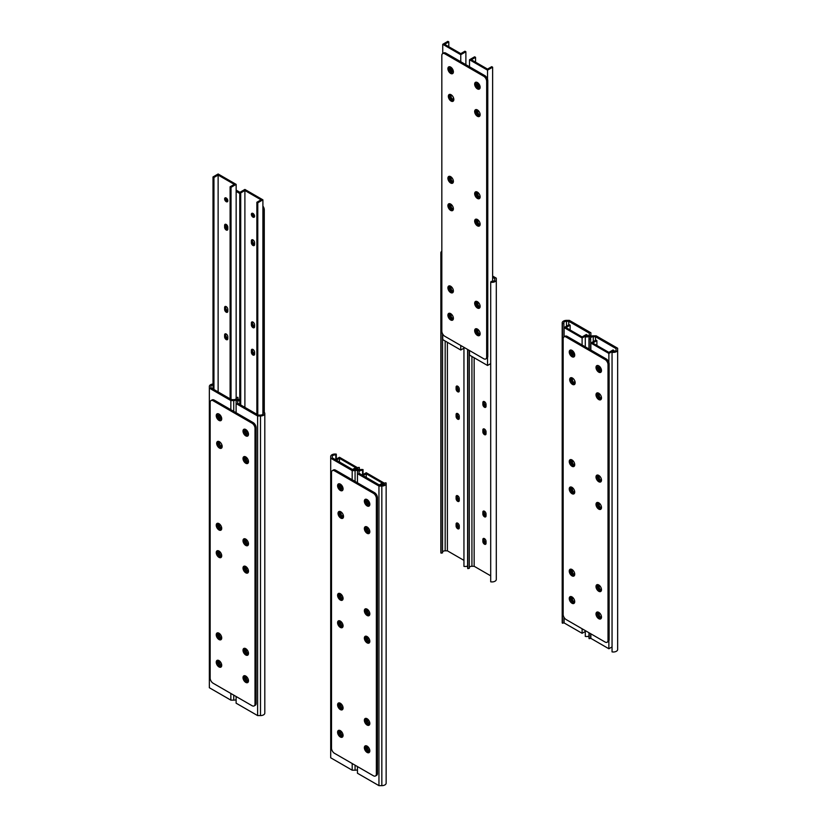 <?xml version="1.0" encoding="UTF-8"?>
<svg xmlns="http://www.w3.org/2000/svg" width="827" height="827" viewBox="0 0 827 827"><rect width="100%" height="100%" fill="white"/><g stroke="black" fill="none" stroke-linecap="round" stroke-linejoin="round"><path stroke-width="1.24" d="M562.391 323.615A4.311 2.491 180 0 1 562.195 322.871A4.311 2.491 180 0 1 566.505 320.38L569.389 320.38L590.891 332.785L590.891 334.449A4.311 2.491 180 0 1 585.289 336.827L585.764 335.969A2.739 1.582 0 0 0 589.32 334.449L589.32 333.167L568.738 321.289L566.505 321.289A2.739 1.582 0 0 0 563.766 322.871A2.739 1.582 0 0 0 563.89 323.336L562.391 323.615L562.391 623.207L563.89 622.938L563.89 617.076M562.195 322.871L562.195 622.462A4.311 2.491 0 0 0 562.391 623.207M590.891 336.238L590.891 334.449M588.958 636.128A4.311 2.491 0 0 1 585.289 636.428L585.289 630.608M585.289 346.844L585.289 336.827M589.32 334.449L589.32 333.167M568.738 324.908L568.738 321.289M563.89 336.951L563.89 323.336M574.693 573.721L574.693 573.897A2.254 1.303 60 0 1 574.227 574.93A2.254 1.303 60 0 1 572.491 574.331A2.254 1.303 60 0 1 571.509 572.057L571.509 570.175A2.254 1.303 60 0 1 571.726 569.379M572.429 569.813L572.429 571.529A2.254 1.303 -120 0 0 574.589 574.496M572.429 597.208L572.429 598.913A2.254 1.303 -120 0 0 574.589 601.88M574.693 601.115L574.693 601.291A2.254 1.303 60 0 1 574.227 602.325A2.254 1.303 60 0 1 572.491 601.725A2.254 1.303 60 0 1 571.509 599.451L571.509 597.57A2.254 1.303 60 0 1 571.726 596.763M572.532 350.855A2.254 1.303 -120 0 0 572.429 351.454A2.254 1.303 -120 0 0 574.589 354.421M574.641 354.266A2.254 1.303 60 0 1 574.227 354.855A2.254 1.303 60 0 1 572.491 354.256A2.254 1.303 60 0 1 571.509 351.982A2.254 1.303 60 0 1 571.974 350.958A2.254 1.303 60 0 1 572.687 350.886M574.693 491.548L574.693 491.724A2.254 1.303 60 0 1 574.227 492.758A2.254 1.303 60 0 1 572.491 492.158A2.254 1.303 60 0 1 571.509 489.884L571.509 488.002A2.254 1.303 60 0 1 571.726 487.196M572.429 487.641L572.429 489.346A2.254 1.303 -120 0 0 574.589 492.313M574.693 380.709L574.693 382.157A2.254 1.303 60 0 1 574.227 383.19A2.254 1.303 60 0 1 572.491 382.591A2.254 1.303 60 0 1 571.509 380.317L571.509 378.435A2.254 1.303 60 0 1 571.674 377.712M572.429 378.032L572.429 379.779A2.254 1.303 -120 0 0 574.589 382.746M574.693 464.154L574.693 464.329A2.254 1.303 60 0 1 574.227 465.363A2.254 1.303 60 0 1 572.491 464.764A2.254 1.303 60 0 1 571.509 462.489L571.509 460.608A2.254 1.303 60 0 1 571.726 459.812M572.429 460.246L572.429 461.962A2.254 1.303 -120 0 0 574.589 464.929M569.214 324.639L570.134 325.176L565.947 327.585L582.105 336.92L586.291 334.501L587.222 335.038L582.105 337.985L564.097 327.585L569.214 324.639M570.134 330.004L570.134 325.176M587.222 335.989L587.222 335.038M564.097 617.428L564.097 622.907L582.105 633.306L582.105 628.768M582.105 345.004L582.105 337.985M582.105 633.306L585.289 631.466M564.097 336.827L564.097 327.585M617.655 349.904L617.655 649.505A4.311 2.491 180 0 1 612.052 651.883L612.052 352.281A4.311 2.491 0 0 0 617.655 349.904L617.655 348.239L596.153 335.824L593.269 335.824A4.311 2.491 0 0 0 588.958 338.315A4.311 2.491 0 0 0 589.155 339.06L590.654 338.791A2.739 1.582 180 0 1 590.53 338.315A2.739 1.582 180 0 1 593.269 336.734L595.502 336.734L616.084 348.612L616.084 349.904L616.084 348.612M590.654 633.709L590.654 638.382L589.155 638.661A4.311 2.491 180 0 1 588.958 637.917L588.958 632.727M589.155 638.661L589.155 632.841M589.155 349.077L589.155 339.06M590.654 349.945L590.654 338.791M595.502 340.352L595.502 336.734M616.084 349.904A2.739 1.582 180 0 1 612.528 351.413L612.052 352.281M598.49 584.823A2.254 1.303 -120 0 0 598.272 585.63L598.272 587.511A2.254 1.303 -120 0 0 599.255 589.775A2.254 1.303 -120 0 0 600.991 590.385A2.254 1.303 -120 0 0 601.456 589.351L601.456 589.175M601.353 589.94A2.254 1.303 60 0 1 599.193 586.974L599.193 585.268M598.49 612.218A2.254 1.303 -120 0 0 598.272 613.024L598.272 614.906A2.254 1.303 -120 0 0 599.255 617.169A2.254 1.303 -120 0 0 600.991 617.779A2.254 1.303 -120 0 0 601.456 616.746L601.456 616.57M601.353 617.335A2.254 1.303 60 0 1 599.193 614.368L599.193 612.652M601.353 369.865A2.254 1.303 60 0 1 599.658 368.47A2.254 1.303 60 0 1 599.296 366.309M599.451 366.34A2.254 1.303 -120 0 0 598.738 366.402A2.254 1.303 -120 0 0 598.738 369.007A2.254 1.303 -120 0 0 600.991 370.31A2.254 1.303 -120 0 0 601.405 369.721M598.49 502.651A2.254 1.303 -120 0 0 598.272 503.457L598.272 505.338A2.254 1.303 -120 0 0 599.255 507.602A2.254 1.303 -120 0 0 600.991 508.212A2.254 1.303 -120 0 0 601.456 507.178L601.456 507.003M601.353 507.768A2.254 1.303 60 0 1 599.193 504.801L599.193 503.085M598.49 393.083A2.254 1.303 -120 0 0 598.272 393.89L598.272 395.771A2.254 1.303 -120 0 0 599.255 398.035A2.254 1.303 -120 0 0 600.991 398.645A2.254 1.303 -120 0 0 601.456 397.611L601.456 397.436M601.353 398.2A2.254 1.303 60 0 1 599.193 395.234L599.193 393.518M598.49 475.256A2.254 1.303 -120 0 0 598.272 476.063L598.272 477.944A2.254 1.303 -120 0 0 599.255 480.208A2.254 1.303 -120 0 0 600.991 480.818A2.254 1.303 -120 0 0 601.456 479.784L601.456 479.608M601.353 480.373A2.254 1.303 60 0 1 599.193 477.406L599.193 475.701M613.985 350.483L613.055 349.955L608.868 352.374L592.711 343.04L596.898 340.621L595.967 340.083L590.85 343.04L608.868 353.439L613.985 350.483L613.985 351.444M596.898 345.459L596.898 340.621M612.052 646.921L608.868 648.761L590.85 638.361L590.85 633.823M590.85 350.059L590.85 343.04M608.868 648.761L608.868 640.915M608.868 362.484L608.868 353.439M570.682 569.141A3.877 2.243 -120 0 0 573.101 575.21A3.877 2.243 -120 0 0 574.403 575.582M571.984 575.85A3.877 2.243 60 0 1 569.452 572.429A3.877 2.243 60 0 1 570.051 569.317A3.877 2.243 60 0 1 573.928 571.56A3.877 2.243 60 0 1 573.928 576.037A3.877 2.243 60 0 1 571.984 575.85M570.682 596.536A3.877 2.243 -120 0 0 573.101 602.594A3.877 2.243 -120 0 0 574.403 602.966M571.984 603.245A3.877 2.243 60 0 1 569.452 599.823A3.877 2.243 60 0 1 570.051 596.712A3.877 2.243 60 0 1 573.928 598.955A3.877 2.243 60 0 1 573.928 603.431A3.877 2.243 60 0 1 571.984 603.245M597.445 611.98A3.877 2.243 -120 0 0 599.864 618.048A3.877 2.243 -120 0 0 601.167 618.42M598.748 618.689A3.877 2.243 60 0 1 596.215 615.278A3.877 2.243 60 0 1 596.815 612.166A3.877 2.243 60 0 1 600.691 614.399A3.877 2.243 60 0 1 600.691 618.885A3.877 2.243 60 0 1 598.748 618.689M597.445 584.596A3.877 2.243 -120 0 0 599.864 590.654A3.877 2.243 -120 0 0 601.167 591.026M598.748 591.295A3.877 2.243 60 0 1 596.215 587.883A3.877 2.243 60 0 1 596.815 584.772A3.877 2.243 60 0 1 600.691 587.015A3.877 2.243 60 0 1 600.691 591.491A3.877 2.243 60 0 1 598.748 591.295M570.682 459.574A3.877 2.243 -120 0 0 573.101 465.642A3.877 2.243 -120 0 0 574.403 466.014M571.984 466.283A3.877 2.243 60 0 1 569.452 462.862A3.877 2.243 60 0 1 570.051 459.75A3.877 2.243 60 0 1 573.928 461.993A3.877 2.243 60 0 1 573.928 466.469A3.877 2.243 60 0 1 571.984 466.283M570.682 486.969A3.877 2.243 -120 0 0 573.101 493.026A3.877 2.243 -120 0 0 574.403 493.399M571.984 493.678A3.877 2.243 60 0 1 569.452 490.256A3.877 2.243 60 0 1 570.051 487.144A3.877 2.243 60 0 1 573.928 489.388A3.877 2.243 60 0 1 573.928 493.864A3.877 2.243 60 0 1 571.984 493.678M597.445 502.413A3.877 2.243 -120 0 0 599.864 508.481A3.877 2.243 -120 0 0 601.167 508.853M598.748 509.122A3.877 2.243 60 0 1 596.215 505.71A3.877 2.243 60 0 1 596.815 502.599A3.877 2.243 60 0 1 600.691 504.832A3.877 2.243 60 0 1 600.691 509.318A3.877 2.243 60 0 1 598.748 509.122M597.445 475.029A3.877 2.243 -120 0 0 599.864 481.087A3.877 2.243 -120 0 0 601.167 481.459M598.748 481.727A3.877 2.243 60 0 1 596.215 478.316A3.877 2.243 60 0 1 596.815 475.205A3.877 2.243 60 0 1 600.691 477.448A3.877 2.243 60 0 1 600.691 481.924A3.877 2.243 60 0 1 598.748 481.727M571.126 377.66A3.877 2.243 -120 0 0 573.545 383.718A3.877 2.243 -120 0 0 574.848 384.09M572.429 384.359A3.877 2.243 60 0 1 569.896 380.947A3.877 2.243 60 0 1 570.496 377.836A3.877 2.243 60 0 1 574.372 380.079A3.877 2.243 60 0 1 574.372 384.555A3.877 2.243 60 0 1 572.429 384.359M597.445 392.846A3.877 2.243 -120 0 0 599.864 398.914A3.877 2.243 -120 0 0 601.167 399.286M598.748 399.555A3.877 2.243 60 0 1 596.215 396.143A3.877 2.243 60 0 1 596.815 393.032A3.877 2.243 60 0 1 600.691 395.265A3.877 2.243 60 0 1 600.691 399.751A3.877 2.243 60 0 1 598.748 399.555M570.682 350.007A3.877 2.243 -120 0 0 573.101 356.075A3.877 2.243 -120 0 0 574.403 356.447M571.984 356.716A3.877 2.243 60 0 1 569.452 353.294A3.877 2.243 60 0 1 570.051 350.193A3.877 2.243 60 0 1 573.928 352.426A3.877 2.243 60 0 1 573.928 356.902A3.877 2.243 60 0 1 571.984 356.716M597.445 365.462A3.877 2.243 -120 0 0 599.864 371.519A3.877 2.243 -120 0 0 601.167 371.892M598.748 372.16A3.877 2.243 60 0 1 596.215 368.749A3.877 2.243 60 0 1 596.815 365.637A3.877 2.243 60 0 1 600.691 367.881A3.877 2.243 60 0 1 600.691 372.357A3.877 2.243 60 0 1 598.748 372.16M608.021 640.305A4.197 2.419 60 0 1 607.152 642.228A4.197 2.419 60 0 1 605.054 642.021L566.133 619.547A4.197 2.419 60 0 1 563.166 614.409L563.166 338.781A4.197 2.419 60 0 1 564.035 336.858A4.197 2.419 60 0 1 566.133 337.065L605.054 359.538A4.197 2.419 60 0 1 608.021 364.676L608.021 640.305L609.127 639.664A4.197 2.419 60 0 1 608.258 641.587L607.152 642.228M564.035 336.858L565.151 336.217A4.197 2.419 60 0 1 567.239 336.424L606.16 358.897A4.197 2.419 60 0 1 609.127 364.035L609.127 639.664M456.09 524.091A2.254 1.303 -120 0 1 456.556 523.057A2.254 1.303 -120 0 1 458.292 523.656A2.254 1.303 -120 0 1 459.274 525.931L459.274 527.812A2.254 1.303 -120 0 1 458.809 528.846A2.254 1.303 -120 0 1 457.073 528.236A2.254 1.303 -120 0 1 456.09 525.972L456.09 524.091L457.207 523.45A2.254 1.303 60 0 1 457.259 522.984M459.223 528.267A2.254 1.303 60 0 1 457.207 525.331L456.09 525.972M457.207 523.45L457.207 525.331M459.223 500.873A2.254 1.303 60 0 1 457.207 497.937L456.09 498.578A2.254 1.303 -120 0 0 457.073 500.842A2.254 1.303 -120 0 0 458.809 501.451A2.254 1.303 -120 0 0 459.274 500.418L459.274 498.536A2.254 1.303 -120 0 0 458.292 496.262A2.254 1.303 -120 0 0 456.556 495.662A2.254 1.303 -120 0 0 456.09 496.696L457.207 496.055A2.254 1.303 60 0 1 457.259 495.6M457.207 496.055L457.207 497.937M456.09 498.578L456.09 496.696M459.223 418.7A2.254 1.303 60 0 1 457.207 415.764L456.09 416.405A2.254 1.303 -120 0 0 457.073 418.669A2.254 1.303 -120 0 0 458.809 419.279A2.254 1.303 -120 0 0 459.274 418.245L459.274 416.363A2.254 1.303 -120 0 0 458.292 414.089A2.254 1.303 -120 0 0 456.556 413.49A2.254 1.303 -120 0 0 456.09 414.523L457.207 413.882A2.254 1.303 60 0 1 457.259 413.417M457.207 413.882L457.207 415.764M456.09 416.405L456.09 414.523M456.09 387.129A2.254 1.303 -120 0 1 456.556 386.095A2.254 1.303 -120 0 1 458.292 386.705A2.254 1.303 -120 0 1 459.274 388.969L459.274 390.851A2.254 1.303 -120 0 1 458.809 391.884A2.254 1.303 -120 0 1 457.073 391.274A2.254 1.303 -120 0 1 456.09 389.01L456.09 387.129L457.207 386.488L457.207 388.37L456.09 389.01M459.223 391.305A2.254 1.303 60 0 1 457.207 388.37M440.853 252.814L440.853 552.405A4.311 2.491 0 0 0 441.049 553.149L441.049 253.558A4.311 2.491 180 0 1 440.853 252.814A4.311 2.491 180 0 1 441.825 251.232M467.617 566.071A4.311 2.491 0 0 1 463.947 566.371L463.947 347.319M442.548 551.94A2.739 1.582 180 0 1 445.164 550.823L447.397 550.823L447.397 342.306M447.397 550.823L463.947 560.375M441.049 553.149L442.548 552.881L442.548 333.788M441.825 253.413L441.049 253.558M453.351 290.442L453.351 290.618A2.254 1.303 60 0 1 452.886 291.642A2.254 1.303 60 0 1 451.149 291.042A2.254 1.303 60 0 1 450.157 288.778L450.157 286.886A2.254 1.303 60 0 1 450.374 286.09M451.087 286.524L451.087 288.241A2.254 1.303 -120 0 0 453.248 291.207M451.087 313.919L451.087 315.635A2.254 1.303 -120 0 0 453.248 318.602M453.351 317.826L453.351 318.002A2.254 1.303 60 0 1 452.886 319.036A2.254 1.303 60 0 1 451.149 318.436A2.254 1.303 60 0 1 450.157 316.162L450.157 314.281A2.254 1.303 60 0 1 450.374 313.485M451.191 67.576A2.254 1.303 -120 0 0 451.087 68.165A2.254 1.303 -120 0 0 453.248 71.132M453.289 70.988A2.254 1.303 60 0 1 452.886 71.567A2.254 1.303 60 0 1 451.149 70.967A2.254 1.303 60 0 1 450.157 68.703A2.254 1.303 60 0 1 450.632 67.669A2.254 1.303 60 0 1 451.346 67.607M453.351 208.259L453.351 208.435A2.254 1.303 60 0 1 452.886 209.469A2.254 1.303 60 0 1 451.149 208.869A2.254 1.303 60 0 1 450.157 206.595L450.157 204.714A2.254 1.303 60 0 1 450.374 203.918M451.087 204.352L451.087 206.068A2.254 1.303 -120 0 0 453.248 209.035M453.351 97.421L453.351 98.868A2.254 1.303 60 0 1 452.886 99.902A2.254 1.303 60 0 1 451.149 99.302A2.254 1.303 60 0 1 450.157 97.028L450.157 95.146A2.254 1.303 60 0 1 450.322 94.423M451.087 94.743L451.087 96.501A2.254 1.303 -120 0 0 453.248 99.467M453.351 180.875L453.351 181.051A2.254 1.303 60 0 1 452.886 182.085A2.254 1.303 60 0 1 451.149 181.475A2.254 1.303 60 0 1 450.157 179.211L450.157 177.319A2.254 1.303 60 0 1 450.374 176.523M451.087 176.957L451.087 178.673A2.254 1.303 -120 0 0 453.248 181.64M447.862 41.35L448.792 41.888L444.606 44.307L460.763 53.631L464.95 51.212L465.88 51.75L460.763 54.706L442.745 44.307L447.862 41.35M448.792 46.726L448.792 41.888M465.88 64.671L465.88 51.75M442.745 334.149L442.745 339.618L460.763 350.017L460.763 345.479M460.763 61.725L460.763 54.706M460.763 350.017L463.947 348.188M442.745 53.538L442.745 44.307M483.96 540.775L483.96 538.894L482.854 539.535L482.854 541.416L483.96 540.775A2.254 1.303 -120 0 0 485.987 543.721M482.854 539.535A2.254 1.303 60 0 1 483.319 538.501A2.254 1.303 60 0 1 485.056 539.111A2.254 1.303 60 0 1 486.038 541.375L486.038 543.256A2.254 1.303 60 0 1 485.573 544.29A2.254 1.303 60 0 1 483.836 543.69A2.254 1.303 60 0 1 482.854 541.416M483.96 513.391L483.96 511.5L482.854 512.14A2.254 1.303 60 0 1 483.319 511.117A2.254 1.303 60 0 1 485.056 511.717A2.254 1.303 60 0 1 486.038 513.991L486.038 515.872A2.254 1.303 60 0 1 485.573 516.906A2.254 1.303 60 0 1 483.836 516.296A2.254 1.303 60 0 1 482.854 514.032L483.96 513.391A2.254 1.303 -120 0 0 485.987 516.327M482.854 512.14L482.854 514.032M483.96 431.208L483.96 429.327L482.854 429.968A2.254 1.303 60 0 1 483.319 428.934A2.254 1.303 60 0 1 485.056 429.544A2.254 1.303 60 0 1 486.038 431.808L486.038 433.689A2.254 1.303 60 0 1 485.573 434.723A2.254 1.303 60 0 1 483.836 434.123A2.254 1.303 60 0 1 482.854 431.849L483.96 431.208A2.254 1.303 -120 0 0 485.987 434.154M482.854 429.968L482.854 431.849M483.96 403.824L483.96 401.932L482.854 402.584L482.854 404.465L483.96 403.824A2.254 1.303 -120 0 0 485.987 406.76M482.854 402.584A2.254 1.303 60 0 1 483.319 401.55A2.254 1.303 60 0 1 485.056 402.149A2.254 1.303 60 0 1 486.038 404.424L486.038 406.305A2.254 1.303 60 0 1 485.573 407.339A2.254 1.303 60 0 1 483.836 406.729A2.254 1.303 60 0 1 482.854 404.465M496.303 279.846L496.303 579.448A4.311 2.491 180 0 1 490.7 581.815L490.7 282.224A4.311 2.491 0 0 0 496.303 279.846L496.303 278.182L492.634 276.063M469.312 350.421L469.312 568.325L467.813 568.604A4.311 2.491 180 0 1 467.617 567.86L467.617 349.439M467.813 568.604L467.813 349.552M490.7 575.83L474.16 566.278L471.928 566.278A2.739 1.582 0 0 0 469.312 567.384M474.16 566.278L474.16 357.75M492.634 277.345L494.732 278.554L494.732 279.846L494.732 278.554M494.732 279.846A2.739 1.582 180 0 1 491.176 281.356L490.7 282.224M477.138 301.545A2.254 1.303 -120 0 0 476.921 302.341L476.921 304.222A2.254 1.303 -120 0 0 477.903 306.497A2.254 1.303 -120 0 0 479.639 307.096A2.254 1.303 -120 0 0 480.105 306.062L480.105 305.887M480.001 306.662A2.254 1.303 60 0 1 477.851 303.695L477.851 301.979M477.138 328.929A2.254 1.303 -120 0 0 476.921 329.735L476.921 331.617A2.254 1.303 -120 0 0 477.903 333.881A2.254 1.303 -120 0 0 479.639 334.49A2.254 1.303 -120 0 0 480.105 333.457L480.105 333.281M480.001 334.046A2.254 1.303 60 0 1 477.851 331.079L477.851 329.373M480.001 86.577A2.254 1.303 60 0 1 478.316 85.181A2.254 1.303 60 0 1 477.954 83.02M478.109 83.051A2.254 1.303 -120 0 0 477.386 83.114A2.254 1.303 -120 0 0 477.386 85.719A2.254 1.303 -120 0 0 479.639 87.021A2.254 1.303 -120 0 0 480.053 86.432M477.138 219.362A2.254 1.303 -120 0 0 476.921 220.168L476.921 222.049A2.254 1.303 -120 0 0 477.903 224.313A2.254 1.303 -120 0 0 479.639 224.923A2.254 1.303 -120 0 0 480.105 223.89L480.105 223.714M480.001 224.479A2.254 1.303 60 0 1 477.851 221.512L477.851 219.806M477.138 109.795A2.254 1.303 -120 0 0 476.921 110.601L476.921 112.482A2.254 1.303 -120 0 0 477.903 114.746A2.254 1.303 -120 0 0 479.639 115.356A2.254 1.303 -120 0 0 480.105 114.322L480.105 114.147M480.001 114.912A2.254 1.303 60 0 1 477.851 111.945L477.851 110.239M477.138 191.978A2.254 1.303 -120 0 0 476.921 192.774L476.921 194.655A2.254 1.303 -120 0 0 477.903 196.929A2.254 1.303 -120 0 0 479.639 197.529A2.254 1.303 -120 0 0 480.105 196.495L480.105 196.319M480.001 197.095A2.254 1.303 60 0 1 477.851 194.128L477.851 192.412M492.634 67.204L491.714 66.667L487.527 69.086L471.359 59.751L475.546 57.332L474.626 56.805L469.509 59.751L487.527 70.15L492.634 67.204L492.634 281.387M475.546 62.17L475.546 57.332M490.7 363.632L487.527 365.472L469.509 355.072L469.509 350.534M469.509 66.77L469.509 59.751M487.527 365.472L487.527 357.626M487.527 79.196L487.527 70.15M449.34 285.853A3.877 2.243 -120 0 0 451.759 291.921A3.877 2.243 -120 0 0 453.051 292.293M450.643 292.562A3.877 2.243 60 0 1 448.11 289.14A3.877 2.243 60 0 1 448.699 286.039A3.877 2.243 60 0 1 452.586 288.272A3.877 2.243 60 0 1 452.586 292.758A3.877 2.243 60 0 1 450.643 292.562M449.34 313.247A3.877 2.243 -120 0 0 451.759 319.315A3.877 2.243 -120 0 0 453.051 319.687M450.643 319.956A3.877 2.243 60 0 1 448.11 316.534A3.877 2.243 60 0 1 448.699 313.423A3.877 2.243 60 0 1 452.586 315.666A3.877 2.243 60 0 1 452.586 320.142A3.877 2.243 60 0 1 450.643 319.956M476.104 328.701A3.877 2.243 -120 0 0 478.513 334.759A3.877 2.243 -120 0 0 479.815 335.131M477.406 335.4A3.877 2.243 60 0 1 474.874 331.989A3.877 2.243 60 0 1 475.463 328.877A3.877 2.243 60 0 1 479.34 331.12A3.877 2.243 60 0 1 479.34 335.597A3.877 2.243 60 0 1 477.406 335.4M476.104 301.307A3.877 2.243 -120 0 0 478.513 307.375A3.877 2.243 -120 0 0 479.815 307.747M477.406 308.016A3.877 2.243 60 0 1 474.874 304.594A3.877 2.243 60 0 1 475.463 301.483A3.877 2.243 60 0 1 479.34 303.726A3.877 2.243 60 0 1 479.34 308.202A3.877 2.243 60 0 1 477.406 308.016M449.34 176.285A3.877 2.243 -120 0 0 451.759 182.353A3.877 2.243 -120 0 0 453.051 182.726M450.643 182.994A3.877 2.243 60 0 1 448.11 179.573A3.877 2.243 60 0 1 448.699 176.471A3.877 2.243 60 0 1 452.586 178.704A3.877 2.243 60 0 1 452.586 183.191A3.877 2.243 60 0 1 450.643 182.994M449.34 203.68A3.877 2.243 -120 0 0 451.759 209.748A3.877 2.243 -120 0 0 453.051 210.12M450.643 210.389A3.877 2.243 60 0 1 448.11 206.967A3.877 2.243 60 0 1 448.699 203.855A3.877 2.243 60 0 1 452.586 206.099A3.877 2.243 60 0 1 452.586 210.575A3.877 2.243 60 0 1 450.643 210.389M476.104 219.134A3.877 2.243 -120 0 0 478.513 225.192A3.877 2.243 -120 0 0 479.815 225.564M477.406 225.833A3.877 2.243 60 0 1 474.874 222.422A3.877 2.243 60 0 1 475.463 219.31A3.877 2.243 60 0 1 479.34 221.553A3.877 2.243 60 0 1 479.34 226.029A3.877 2.243 60 0 1 477.406 225.833M476.104 191.74A3.877 2.243 -120 0 0 478.513 197.808A3.877 2.243 -120 0 0 479.815 198.18M477.406 198.449A3.877 2.243 60 0 1 474.874 195.027A3.877 2.243 60 0 1 475.463 191.916A3.877 2.243 60 0 1 479.34 194.159A3.877 2.243 60 0 1 479.34 198.635A3.877 2.243 60 0 1 477.406 198.449M449.785 94.371A3.877 2.243 -120 0 0 452.204 100.439A3.877 2.243 -120 0 0 453.506 100.811M451.087 101.08A3.877 2.243 60 0 1 448.554 97.658A3.877 2.243 60 0 1 449.144 94.547A3.877 2.243 60 0 1 453.031 96.79A3.877 2.243 60 0 1 453.031 101.266A3.877 2.243 60 0 1 451.087 101.08M476.104 109.567A3.877 2.243 -120 0 0 478.513 115.625A3.877 2.243 -120 0 0 479.815 115.997M477.406 116.266A3.877 2.243 60 0 1 474.874 112.854A3.877 2.243 60 0 1 475.463 109.743A3.877 2.243 60 0 1 479.34 111.986A3.877 2.243 60 0 1 479.34 116.462A3.877 2.243 60 0 1 477.406 116.266M449.34 66.718A3.877 2.243 -120 0 0 451.759 72.786A3.877 2.243 -120 0 0 453.051 73.158M450.643 73.427A3.877 2.243 60 0 1 448.11 70.006A3.877 2.243 60 0 1 448.699 66.904A3.877 2.243 60 0 1 452.586 69.137A3.877 2.243 60 0 1 452.586 73.624A3.877 2.243 60 0 1 450.643 73.427M476.104 82.173A3.877 2.243 -120 0 0 478.513 88.241A3.877 2.243 -120 0 0 479.815 88.613M477.406 88.882A3.877 2.243 60 0 1 474.874 85.46A3.877 2.243 60 0 1 475.463 82.349A3.877 2.243 60 0 1 479.34 84.592A3.877 2.243 60 0 1 479.34 89.068A3.877 2.243 60 0 1 477.406 88.882M486.669 357.016A4.197 2.419 60 0 1 485.8 358.939A4.197 2.419 60 0 1 483.702 358.732L444.781 336.258A4.197 2.419 60 0 1 441.825 331.12L441.825 55.492A4.197 2.419 60 0 1 442.693 53.579A4.197 2.419 60 0 1 444.781 53.786L483.702 76.249A4.197 2.419 60 0 1 486.669 81.387L486.669 357.016L487.785 356.375A4.197 2.419 60 0 1 486.917 358.298L485.8 358.939M442.693 53.579L443.799 52.938A4.197 2.419 60 0 1 445.898 53.145L484.818 75.608A4.197 2.419 60 0 1 487.785 80.746L487.785 356.375M457.207 496.231A3.877 2.243 -120 0 0 459.274 499.994M457.207 523.625A3.877 2.243 -120 0 0 459.274 527.388M483.96 539.07A3.877 2.243 -120 0 0 486.038 542.832M483.96 511.675A3.877 2.243 -120 0 0 486.038 515.438M457.207 386.664A3.877 2.243 -120 0 0 459.274 390.427M457.207 414.058A3.877 2.243 -120 0 0 459.274 417.821M483.96 429.502A3.877 2.243 -120 0 0 486.038 433.265M483.96 402.108A3.877 2.243 -120 0 0 486.038 405.871M340.641 730.851L339.845 731.316L339.845 733.198A2.254 1.303 60 0 0 340.827 735.472A2.254 1.303 60 0 0 342.564 736.071A2.254 1.303 60 0 0 343.04 735.038L343.04 734.862M339.845 733.198L340.962 732.557A2.254 1.303 -120 0 0 342.978 735.492M339.845 731.316A2.254 1.303 60 0 1 340.062 730.51M340.962 732.557L340.962 731.099M343.04 707.467L343.04 707.643A2.254 1.303 60 0 1 342.564 708.677A2.254 1.303 60 0 1 340.827 708.077A2.254 1.303 60 0 1 339.845 705.803L340.962 705.162A2.254 1.303 -120 0 0 342.978 708.108M340.641 703.467L339.845 703.922A2.254 1.303 60 0 1 340.062 703.126M340.962 705.162L340.962 703.705M339.845 703.922L339.845 705.803M343.04 625.295L343.04 625.47A2.254 1.303 60 0 1 342.564 626.504A2.254 1.303 60 0 1 340.827 625.905A2.254 1.303 60 0 1 339.845 623.63L340.962 622.989A2.254 1.303 -120 0 0 342.978 625.925M340.641 621.284L339.845 621.749A2.254 1.303 60 0 1 340.062 620.943M340.962 622.989L340.962 621.532M339.845 621.749L339.845 623.63M340.641 593.9L339.845 594.355L339.845 596.236A2.254 1.303 60 0 0 340.827 598.51A2.254 1.303 60 0 0 342.564 599.11A2.254 1.303 60 0 0 343.04 598.076L343.04 597.9M339.845 596.236L340.962 595.595A2.254 1.303 -120 0 0 342.978 598.541M340.962 595.595L340.962 594.137M339.845 594.355A2.254 1.303 60 0 1 340.062 593.559M340.662 511.717L339.845 512.182L339.845 514.063A2.254 1.303 60 0 0 340.827 516.337A2.254 1.303 60 0 0 342.564 516.937A2.254 1.303 60 0 0 343.04 515.903L343.04 514.456M339.845 514.063L340.962 513.422A2.254 1.303 -120 0 0 342.978 516.358M340.962 513.422L340.962 511.892M339.845 512.182A2.254 1.303 60 0 1 340.011 511.458M341.437 488.488A2.254 1.303 -120 0 0 342.564 488.602A2.254 1.303 -120 0 0 342.978 488.013A2.254 1.303 60 0 1 342.554 487.847A2.254 1.303 60 0 1 341.013 484.632A2.254 1.303 -120 0 0 340.31 484.705A2.254 1.303 -120 0 0 339.969 486.503A2.254 1.303 -120 0 0 341.437 488.488M336.3 454.147A4.311 2.491 0 0 0 330.697 456.525L330.697 458.189L352.188 470.604L355.072 470.604A4.311 2.491 0 0 0 359.383 468.113A4.311 2.491 0 0 0 359.187 467.369L357.688 467.637A2.739 1.582 180 0 1 357.812 468.113A2.739 1.582 180 0 1 355.072 469.695L352.84 469.695L332.268 457.817L332.268 456.525A2.739 1.582 180 0 1 335.824 455.015L336.3 454.147L336.3 459.109M357.45 769.782A4.311 2.491 180 0 1 355.072 770.195L352.188 770.195L330.697 757.79L330.697 458.189M352.188 770.195L352.188 763.528M352.188 479.763L352.188 470.604M357.688 468.578L357.688 467.637M332.268 457.817L332.268 456.525M335.824 459.378L335.824 455.015M336.331 460.163L339.473 458.344L355.641 467.668L352.488 469.488M339.473 461.983L339.473 458.344M353.987 469.695L357.491 467.668L339.473 457.269L335.4 459.626M357.491 468.857L357.491 467.668M367.726 746.554L367.726 748.011L366.609 748.652L366.609 746.771L367.405 746.305M366.609 748.652A2.254 1.303 -120 0 0 367.591 750.916A2.254 1.303 -120 0 0 369.328 751.526A2.254 1.303 -120 0 0 369.793 750.492L369.793 750.316M369.741 750.947A2.254 1.303 60 0 1 367.726 748.011M366.826 745.964A2.254 1.303 -120 0 0 366.609 746.771M369.741 723.553A2.254 1.303 60 0 1 367.726 720.617L366.609 721.258A2.254 1.303 -120 0 0 367.591 723.522A2.254 1.303 -120 0 0 369.328 724.132A2.254 1.303 -120 0 0 369.793 723.098L369.793 722.922M367.726 719.159L367.726 720.617M366.609 721.258L366.609 719.376L367.405 718.911M366.826 718.57A2.254 1.303 -120 0 0 366.609 719.376M369.741 641.38A2.254 1.303 60 0 1 367.726 638.444L366.609 639.085A2.254 1.303 -120 0 0 367.591 641.349A2.254 1.303 -120 0 0 369.328 641.959A2.254 1.303 -120 0 0 369.793 640.925L369.793 640.749M367.726 636.986L367.726 638.444M366.609 639.085L366.609 637.203L367.405 636.738M366.826 636.397A2.254 1.303 -120 0 0 366.609 637.203M367.726 609.592L367.726 611.05L366.609 611.691L366.609 609.809L367.405 609.344M366.609 611.691A2.254 1.303 -120 0 0 367.591 613.954A2.254 1.303 -120 0 0 369.328 614.564A2.254 1.303 -120 0 0 369.793 613.531L369.793 613.355M369.741 613.985A2.254 1.303 60 0 1 367.726 611.05M366.826 609.003A2.254 1.303 -120 0 0 366.609 609.809M367.726 527.419L367.726 528.877L366.609 529.518L366.609 527.636L367.405 527.171M366.609 529.518A2.254 1.303 -120 0 0 367.591 531.782A2.254 1.303 -120 0 0 369.328 532.392A2.254 1.303 -120 0 0 369.793 531.358L369.793 531.182M369.741 531.813A2.254 1.303 60 0 1 367.726 528.877M366.826 526.83A2.254 1.303 -120 0 0 366.609 527.636M367.777 500.087A2.254 1.303 -120 0 0 369.318 503.302A2.254 1.303 -120 0 0 369.741 503.478A2.254 1.303 60 0 1 369.328 504.056A2.254 1.303 60 0 1 368.201 503.943A2.254 1.303 60 0 1 366.733 501.958A2.254 1.303 60 0 1 367.074 500.149A2.254 1.303 60 0 1 367.788 500.087M384.452 484.033L384.452 483.092L385.951 482.813A4.311 2.491 180 0 1 386.147 483.568A4.311 2.491 180 0 1 381.836 486.049L378.952 486.049L357.45 473.644L357.45 471.979A4.311 2.491 180 0 1 363.053 469.602L362.588 470.47A2.739 1.582 0 0 0 359.032 471.979L359.032 473.261L359.032 471.979M357.45 766.557L357.45 773.235L378.952 785.65L381.836 785.65A4.311 2.491 0 0 0 386.147 783.159L386.147 483.568M378.952 785.65L378.952 486.049M357.45 482.803L357.45 473.644M363.053 474.553L363.053 469.602M362.588 474.832L362.588 470.47M359.032 473.261L379.603 485.149L381.836 485.149A2.739 1.582 0 0 0 384.576 483.568A2.739 1.582 0 0 0 384.452 483.092M379.252 484.942L382.394 483.123L366.237 473.788L363.084 475.608M366.237 477.427L366.237 473.788M362.164 475.07L366.237 472.724L384.255 483.123L380.751 485.149M384.255 484.312L384.255 483.123M340.331 709.597A3.877 2.243 -120 0 0 342.275 709.783A3.877 2.243 -120 0 0 342.275 705.307A3.877 2.243 -120 0 0 338.388 703.074A3.877 2.243 -120 0 0 337.798 706.175A3.877 2.243 -120 0 0 340.331 709.597M342.74 709.328A3.877 2.243 60 0 1 341.437 708.956A3.877 2.243 60 0 1 339.029 702.888M340.331 736.991A3.877 2.243 -120 0 0 342.275 737.177A3.877 2.243 -120 0 0 342.275 732.701A3.877 2.243 -120 0 0 338.388 730.458A3.877 2.243 -120 0 0 337.798 733.57A3.877 2.243 -120 0 0 340.331 736.991M342.74 736.712A3.877 2.243 60 0 1 341.437 736.34A3.877 2.243 60 0 1 339.029 730.282M367.095 752.436A3.877 2.243 -120 0 0 369.028 752.632A3.877 2.243 -120 0 0 369.028 748.146A3.877 2.243 -120 0 0 365.152 745.913A3.877 2.243 -120 0 0 364.562 749.024A3.877 2.243 -120 0 0 367.095 752.436M369.504 752.167A3.877 2.243 60 0 1 368.201 751.795A3.877 2.243 60 0 1 365.792 745.727M367.095 725.041A3.877 2.243 -120 0 0 369.028 725.238A3.877 2.243 -120 0 0 369.028 720.762A3.877 2.243 -120 0 0 365.152 718.518A3.877 2.243 -120 0 0 364.562 721.63A3.877 2.243 -120 0 0 367.095 725.041M369.504 724.772A3.877 2.243 60 0 1 368.201 724.4A3.877 2.243 60 0 1 365.792 718.343M340.331 600.03A3.877 2.243 -120 0 0 342.275 600.216A3.877 2.243 -120 0 0 342.275 595.74A3.877 2.243 -120 0 0 338.388 593.507A3.877 2.243 -120 0 0 337.798 596.608A3.877 2.243 -120 0 0 340.331 600.03M342.74 599.761A3.877 2.243 60 0 1 341.437 599.389A3.877 2.243 60 0 1 339.029 593.321M340.331 627.424A3.877 2.243 -120 0 0 342.275 627.61A3.877 2.243 -120 0 0 342.275 623.134A3.877 2.243 -120 0 0 338.388 620.891A3.877 2.243 -120 0 0 337.798 624.003A3.877 2.243 -120 0 0 340.331 627.424M342.74 627.145A3.877 2.243 60 0 1 341.437 626.783A3.877 2.243 60 0 1 339.029 620.715M367.095 642.868A3.877 2.243 -120 0 0 369.028 643.065A3.877 2.243 -120 0 0 369.028 638.589A3.877 2.243 -120 0 0 365.152 636.345A3.877 2.243 -120 0 0 364.562 639.457A3.877 2.243 -120 0 0 367.095 642.868M369.504 642.6A3.877 2.243 60 0 1 368.201 642.228A3.877 2.243 60 0 1 365.792 636.159M367.095 615.474A3.877 2.243 -120 0 0 369.028 615.67A3.877 2.243 -120 0 0 369.028 611.194A3.877 2.243 -120 0 0 365.152 608.951A3.877 2.243 -120 0 0 364.562 612.063A3.877 2.243 -120 0 0 367.095 615.474M369.504 615.205A3.877 2.243 60 0 1 368.201 614.833A3.877 2.243 60 0 1 365.792 608.775M340.776 518.105A3.877 2.243 -120 0 0 342.719 518.302A3.877 2.243 -120 0 0 342.719 513.825A3.877 2.243 -120 0 0 338.832 511.582A3.877 2.243 -120 0 0 338.243 514.694A3.877 2.243 -120 0 0 340.776 518.105M343.184 517.836A3.877 2.243 60 0 1 341.882 517.464A3.877 2.243 60 0 1 339.473 511.406M367.095 533.301A3.877 2.243 -120 0 0 369.028 533.498A3.877 2.243 -120 0 0 369.028 529.022A3.877 2.243 -120 0 0 365.152 526.778A3.877 2.243 -120 0 0 364.562 529.89A3.877 2.243 -120 0 0 367.095 533.301M369.504 533.033A3.877 2.243 60 0 1 368.201 532.66A3.877 2.243 60 0 1 365.792 526.592M340.331 490.463A3.877 2.243 -120 0 0 342.275 490.649A3.877 2.243 -120 0 0 342.275 486.173A3.877 2.243 -120 0 0 338.388 483.94A3.877 2.243 -120 0 0 337.798 487.041A3.877 2.243 -120 0 0 340.331 490.463M342.74 490.194A3.877 2.243 60 0 1 341.437 489.822A3.877 2.243 60 0 1 339.029 483.754M367.095 505.907A3.877 2.243 -120 0 0 369.028 506.103A3.877 2.243 -120 0 0 369.028 501.627A3.877 2.243 -120 0 0 365.152 499.384A3.877 2.243 -120 0 0 364.562 502.496A3.877 2.243 -120 0 0 367.095 505.907M369.504 505.638A3.877 2.243 60 0 1 368.201 505.266A3.877 2.243 60 0 1 365.792 499.208M332.382 470.604L333.488 469.963A4.197 2.419 60 0 1 335.586 470.17L374.507 492.644A4.197 2.419 60 0 1 377.474 497.782L377.474 773.41A4.197 2.419 60 0 1 376.605 775.333L375.489 775.974A4.197 2.419 60 0 1 373.39 775.767L334.47 753.294A4.197 2.419 60 0 1 331.513 748.156L331.513 472.527A4.197 2.419 60 0 1 332.382 470.604A4.197 2.419 60 0 1 334.47 470.821L373.39 493.285A4.197 2.419 60 0 1 376.357 498.423L376.357 774.051A4.197 2.419 60 0 1 375.489 775.974M219.3 660.794L218.504 661.259L218.504 663.14A2.254 1.303 60 0 0 219.486 665.404A2.254 1.303 60 0 0 221.222 666.014A2.254 1.303 60 0 0 221.688 664.98L221.688 664.805M218.504 663.14L219.61 662.499A2.254 1.303 -120 0 0 221.636 665.435M218.504 661.259A2.254 1.303 60 0 1 218.721 660.453M219.61 662.499L219.61 661.042M221.688 637.41L221.688 637.586A2.254 1.303 60 0 1 221.222 638.62A2.254 1.303 60 0 1 219.486 638.02A2.254 1.303 60 0 1 218.504 635.746L219.61 635.105A2.254 1.303 -120 0 0 221.636 638.051M219.3 633.41L218.504 633.864A2.254 1.303 60 0 1 218.721 633.068M219.61 635.105L219.61 633.647M218.504 633.864L218.504 635.746M221.688 555.237L221.688 555.413A2.254 1.303 60 0 1 221.222 556.447A2.254 1.303 60 0 1 219.486 555.837A2.254 1.303 60 0 1 218.504 553.573L219.61 552.932A2.254 1.303 -120 0 0 221.636 555.868M219.3 551.227L218.504 551.692A2.254 1.303 60 0 1 218.721 550.885M219.61 552.932L219.61 551.475M218.504 551.692L218.504 553.573M219.3 523.842L218.504 524.297L218.504 526.179A2.254 1.303 60 0 0 219.486 528.453A2.254 1.303 60 0 0 221.222 529.053A2.254 1.303 60 0 0 221.688 528.019L221.688 527.843M218.504 526.179L219.61 525.538A2.254 1.303 -120 0 0 221.636 528.484M219.61 525.538L219.61 524.08M218.504 524.297A2.254 1.303 60 0 1 218.721 523.501M219.31 441.649L218.504 442.125L218.504 444.006A2.254 1.303 60 0 0 219.486 446.28A2.254 1.303 60 0 0 221.222 446.88A2.254 1.303 60 0 0 221.688 445.846L221.688 444.399M218.504 444.006L219.61 443.365A2.254 1.303 -120 0 0 221.636 446.301M219.61 443.365L219.61 441.835M218.504 442.125A2.254 1.303 60 0 1 218.669 441.401M220.096 418.431A2.254 1.303 -120 0 0 221.222 418.545A2.254 1.303 -120 0 0 221.636 417.955A2.254 1.303 60 0 1 221.212 417.79A2.254 1.303 60 0 1 219.672 414.575A2.254 1.303 -120 0 0 218.969 414.637A2.254 1.303 -120 0 0 218.628 416.446A2.254 1.303 -120 0 0 220.096 418.431M213.015 384.007A4.311 2.491 0 0 0 209.345 386.467L209.345 388.132L230.847 400.547L233.731 400.547A4.311 2.491 0 0 0 238.042 398.056A4.311 2.491 0 0 0 237.845 397.311L236.346 397.58A2.739 1.582 180 0 1 236.47 398.056A2.739 1.582 180 0 1 233.731 399.637L231.498 399.637L210.916 387.76L210.916 386.467A2.739 1.582 180 0 1 213.015 384.927M236.108 699.725A4.311 2.491 180 0 1 233.731 700.138L230.847 700.138L209.345 687.733L209.345 388.132M230.847 700.138L230.847 693.46M230.847 409.706L230.847 400.547M236.346 398.521L236.346 397.58M210.916 387.76L210.916 386.467M224.613 198.914A2.254 1.303 -120 0 0 225.606 201.178A2.254 1.303 -120 0 0 227.342 201.788A2.254 1.303 -120 0 0 227.342 199.183A2.254 1.303 -120 0 0 225.089 197.88A2.254 1.303 -120 0 0 224.613 198.914M227.704 201.343A2.254 1.303 60 0 1 225.544 198.377A2.254 1.303 60 0 1 225.647 197.787M227.704 339.246A2.254 1.303 60 0 1 225.544 336.279L225.544 334.397A2.254 1.303 60 0 1 225.647 333.808M227.807 336.775A2.254 1.303 -120 0 0 226.825 334.501A2.254 1.303 -120 0 0 225.089 333.901A2.254 1.303 -120 0 0 224.613 334.935L224.613 336.816A2.254 1.303 -120 0 0 225.606 339.08A2.254 1.303 -120 0 0 227.342 339.69A2.254 1.303 -120 0 0 227.807 338.656L227.807 336.775M227.704 229.679A2.254 1.303 60 0 1 225.544 226.712L225.544 224.83A2.254 1.303 60 0 1 225.647 224.241M227.807 227.208A2.254 1.303 -120 0 0 226.825 224.934A2.254 1.303 -120 0 0 225.089 224.334A2.254 1.303 -120 0 0 224.613 225.368L224.613 227.249A2.254 1.303 -120 0 0 225.606 229.513A2.254 1.303 -120 0 0 227.342 230.123A2.254 1.303 -120 0 0 227.807 229.089L227.807 227.208M227.704 311.851A2.254 1.303 60 0 1 225.544 308.885L225.544 307.003A2.254 1.303 60 0 1 225.647 306.414M227.807 309.381A2.254 1.303 -120 0 0 226.825 307.117A2.254 1.303 -120 0 0 225.089 306.507A2.254 1.303 -120 0 0 224.613 307.541L224.613 309.422A2.254 1.303 -120 0 0 225.606 311.696A2.254 1.303 -120 0 0 227.342 312.296A2.254 1.303 -120 0 0 227.807 311.262L227.807 309.381M213.015 176.937L213.945 177.474L218.132 175.055L234.289 184.38L230.102 186.799L231.033 187.336L236.15 184.38L218.132 173.98L213.015 176.937L213.015 388.969M213.945 389.496L213.945 177.474M218.132 391.915L218.132 175.055M230.102 398.831L230.102 186.799M231.033 399.369L231.033 187.336M236.15 398.8L236.15 184.38M246.374 676.496L246.374 677.954L245.268 678.595L245.268 676.703L246.064 676.248M245.268 678.595A2.254 1.303 -120 0 0 246.25 680.859A2.254 1.303 -120 0 0 247.986 681.458A2.254 1.303 -120 0 0 248.451 680.435L248.451 680.259M248.389 680.89A2.254 1.303 60 0 1 246.374 677.954M245.485 675.907A2.254 1.303 -120 0 0 245.268 676.703M248.389 653.495A2.254 1.303 60 0 1 246.374 650.56L245.268 651.2A2.254 1.303 -120 0 0 246.25 653.464A2.254 1.303 -120 0 0 247.986 654.074A2.254 1.303 -120 0 0 248.451 653.041L248.451 652.865M246.374 649.102L246.374 650.56M245.268 651.2L245.268 649.319L246.064 648.854M245.485 648.513A2.254 1.303 -120 0 0 245.268 649.319M248.389 571.323A2.254 1.303 60 0 1 246.374 568.387L245.268 569.028A2.254 1.303 -120 0 0 246.25 571.292A2.254 1.303 -120 0 0 247.986 571.902A2.254 1.303 -120 0 0 248.451 570.868L248.451 570.692M246.374 566.929L246.374 568.387M245.268 569.028L245.268 567.136L246.064 566.681M245.485 566.34A2.254 1.303 -120 0 0 245.268 567.136M246.374 539.535L246.374 540.992L245.268 541.633L245.268 539.752L246.064 539.287M245.268 541.633A2.254 1.303 -120 0 0 246.25 543.897A2.254 1.303 -120 0 0 247.986 544.507A2.254 1.303 -120 0 0 248.451 543.473L248.451 543.298M248.389 543.928A2.254 1.303 60 0 1 246.374 540.992M245.485 538.946A2.254 1.303 -120 0 0 245.268 539.752M246.374 457.362L246.374 458.82L245.268 459.461L245.268 457.579L246.064 457.114M245.268 459.461A2.254 1.303 -120 0 0 246.25 461.724A2.254 1.303 -120 0 0 247.986 462.334A2.254 1.303 -120 0 0 248.451 461.301L248.451 461.125M248.389 461.755A2.254 1.303 60 0 1 246.374 458.82M245.485 456.773A2.254 1.303 -120 0 0 245.268 457.579M248.4 433.41A2.254 1.303 60 0 1 247.986 433.999A2.254 1.303 60 0 1 246.859 433.886A2.254 1.303 60 0 1 245.381 431.901A2.254 1.303 60 0 1 245.733 430.092A2.254 1.303 60 0 1 246.446 430.03A2.254 1.303 -120 0 0 247.966 433.245A2.254 1.303 -120 0 0 248.389 433.42M263.11 413.976L263.11 413.035L264.609 412.756A4.311 2.491 180 0 1 264.805 413.5A4.311 2.491 180 0 1 260.495 415.991L257.611 415.991L236.108 403.586L236.108 401.922A4.311 2.491 180 0 1 239.778 399.451M236.108 696.499L236.108 703.177L257.611 715.593L260.495 715.593A4.311 2.491 0 0 0 264.805 713.101L264.805 413.5M257.611 715.593L257.611 415.991M236.108 412.745L236.108 403.586M237.68 403.204L237.68 401.922L237.68 403.204L258.262 415.082L260.495 415.082A2.739 1.582 0 0 0 263.234 413.5A2.739 1.582 0 0 0 263.11 413.035M239.778 400.382A2.739 1.582 0 0 0 237.68 401.922M254.571 216.209A2.254 1.303 60 0 1 254.096 217.243A2.254 1.303 60 0 1 251.842 215.94A2.254 1.303 60 0 1 251.842 213.335A2.254 1.303 60 0 1 253.579 213.935A2.254 1.303 60 0 1 254.571 216.209M252.411 213.242A2.254 1.303 -120 0 0 252.773 215.402A2.254 1.303 -120 0 0 254.468 216.798M252.411 349.252A2.254 1.303 -120 0 0 252.307 349.852L252.307 351.733A2.254 1.303 -120 0 0 254.468 354.7M251.377 350.379A2.254 1.303 60 0 1 251.842 349.345A2.254 1.303 60 0 1 253.579 349.955A2.254 1.303 60 0 1 254.571 352.219L254.571 354.111A2.254 1.303 60 0 1 254.096 355.134A2.254 1.303 60 0 1 252.359 354.535A2.254 1.303 60 0 1 251.377 352.261L251.377 350.379L252.307 349.852M252.411 239.685A2.254 1.303 -120 0 0 252.307 240.285L252.307 242.166A2.254 1.303 -120 0 0 254.468 245.133M251.377 240.812A2.254 1.303 60 0 1 251.842 239.789A2.254 1.303 60 0 1 253.579 240.388A2.254 1.303 60 0 1 254.571 242.652L254.571 244.544A2.254 1.303 60 0 1 254.096 245.567A2.254 1.303 60 0 1 252.359 244.968A2.254 1.303 60 0 1 251.377 242.693L251.377 240.812L252.307 240.285M252.411 321.868A2.254 1.303 -120 0 0 252.307 322.458L252.307 324.339A2.254 1.303 -120 0 0 254.468 327.306M251.377 322.995A2.254 1.303 60 0 1 251.842 321.961A2.254 1.303 60 0 1 253.579 322.561A2.254 1.303 60 0 1 254.571 324.835L254.571 326.717A2.254 1.303 60 0 1 254.096 327.75A2.254 1.303 60 0 1 252.359 327.141A2.254 1.303 60 0 1 251.377 324.877L251.377 322.995L252.307 322.458M257.786 202.791L256.866 202.253L261.053 199.834L244.895 190.499L240.709 192.918L239.778 192.391L244.895 189.435L262.903 199.834L257.786 202.791L257.786 414.813M256.866 414.286L256.866 202.253M244.895 407.37L244.895 190.499M240.709 404.951L240.709 192.918M239.778 404.413L239.778 192.391M262.903 414.255L262.903 199.834M227.807 311.097A3.877 2.243 60 0 1 225.544 307.179M227.807 338.481A3.877 2.243 60 0 1 225.544 334.573M254.571 353.935A3.877 2.243 60 0 1 252.307 350.028M254.571 326.541A3.877 2.243 60 0 1 252.307 322.633M227.807 228.79A3.877 2.243 60 0 1 225.978 224.324M254.571 244.368A3.877 2.243 60 0 1 252.307 240.461M227.549 201.312A3.877 2.243 60 0 1 225.595 197.932M254.313 216.767A3.877 2.243 60 0 1 252.359 213.387M236.15 190.117L239.923 192.298M236.15 191.399L239.778 193.497M262.903 206.109A4.197 2.419 60 0 1 264.278 209.789L264.278 412.818M262.903 208.88A4.197 2.419 60 0 1 263.162 210.43L263.162 413.024M218.979 639.54A3.877 2.243 -120 0 0 220.923 639.726A3.877 2.243 -120 0 0 220.923 635.25A3.877 2.243 -120 0 0 217.046 633.006A3.877 2.243 -120 0 0 216.447 636.118A3.877 2.243 -120 0 0 218.979 639.54M221.398 639.271A3.877 2.243 60 0 1 220.096 638.899A3.877 2.243 60 0 1 217.677 632.831M218.979 666.924A3.877 2.243 -120 0 0 220.923 667.12A3.877 2.243 -120 0 0 220.923 662.644A3.877 2.243 -120 0 0 217.046 660.401A3.877 2.243 -120 0 0 216.447 663.512A3.877 2.243 -120 0 0 218.979 666.924M221.398 666.655A3.877 2.243 60 0 1 220.096 666.283A3.877 2.243 60 0 1 217.677 660.225M245.743 682.378A3.877 2.243 -120 0 0 247.686 682.575A3.877 2.243 -120 0 0 247.686 678.088A3.877 2.243 -120 0 0 243.81 675.855A3.877 2.243 -120 0 0 243.21 678.957A3.877 2.243 -120 0 0 245.743 682.378M248.162 682.11A3.877 2.243 60 0 1 246.859 681.737A3.877 2.243 60 0 1 244.441 675.669M245.743 654.984A3.877 2.243 -120 0 0 247.686 655.18A3.877 2.243 -120 0 0 247.686 650.704A3.877 2.243 -120 0 0 243.81 648.461A3.877 2.243 -120 0 0 243.21 651.573A3.877 2.243 -120 0 0 245.743 654.984M248.162 654.715A3.877 2.243 60 0 1 246.859 654.343A3.877 2.243 60 0 1 244.441 648.285M218.979 529.973A3.877 2.243 -120 0 0 220.923 530.159A3.877 2.243 -120 0 0 220.923 525.683A3.877 2.243 -120 0 0 217.046 523.439A3.877 2.243 -120 0 0 216.447 526.551A3.877 2.243 -120 0 0 218.979 529.973M221.398 529.704A3.877 2.243 60 0 1 220.096 529.332A3.877 2.243 60 0 1 217.677 523.264M218.979 557.357A3.877 2.243 -120 0 0 220.923 557.553A3.877 2.243 -120 0 0 220.923 553.077A3.877 2.243 -120 0 0 217.046 550.834A3.877 2.243 -120 0 0 216.447 553.945A3.877 2.243 -120 0 0 218.979 557.357M221.398 557.088A3.877 2.243 60 0 1 220.096 556.716A3.877 2.243 60 0 1 217.677 550.658M245.743 572.811A3.877 2.243 -120 0 0 247.686 573.008A3.877 2.243 -120 0 0 247.686 568.521A3.877 2.243 -120 0 0 243.81 566.288A3.877 2.243 -120 0 0 243.21 569.389A3.877 2.243 -120 0 0 245.743 572.811M248.162 572.542A3.877 2.243 60 0 1 246.859 572.17A3.877 2.243 60 0 1 244.441 566.102M245.743 545.417A3.877 2.243 -120 0 0 247.686 545.613A3.877 2.243 -120 0 0 247.686 541.137A3.877 2.243 -120 0 0 243.81 538.894A3.877 2.243 -120 0 0 243.21 542.005A3.877 2.243 -120 0 0 245.743 545.417M248.162 545.148A3.877 2.243 60 0 1 246.859 544.776A3.877 2.243 60 0 1 244.441 538.718M219.424 448.048A3.877 2.243 -120 0 0 221.367 448.244A3.877 2.243 -120 0 0 221.367 443.768A3.877 2.243 -120 0 0 217.491 441.525A3.877 2.243 -120 0 0 216.891 444.637A3.877 2.243 -120 0 0 219.424 448.048M221.843 447.779A3.877 2.243 60 0 1 220.54 447.407A3.877 2.243 60 0 1 218.132 441.349M245.743 463.244A3.877 2.243 -120 0 0 247.686 463.44A3.877 2.243 -120 0 0 247.686 458.954A3.877 2.243 -120 0 0 243.81 456.721A3.877 2.243 -120 0 0 243.21 459.822A3.877 2.243 -120 0 0 245.743 463.244M248.162 462.975A3.877 2.243 60 0 1 246.859 462.603A3.877 2.243 60 0 1 244.441 456.535M218.979 420.405A3.877 2.243 -120 0 0 220.923 420.592A3.877 2.243 -120 0 0 220.923 416.115A3.877 2.243 -120 0 0 217.046 413.872A3.877 2.243 -120 0 0 216.447 416.984A3.877 2.243 -120 0 0 218.979 420.405M221.398 420.137A3.877 2.243 60 0 1 220.096 419.765A3.877 2.243 60 0 1 217.677 413.696M245.743 435.85A3.877 2.243 -120 0 0 247.686 436.046A3.877 2.243 -120 0 0 247.686 431.57A3.877 2.243 -120 0 0 243.81 429.327A3.877 2.243 -120 0 0 243.21 432.438A3.877 2.243 -120 0 0 245.743 435.85M248.162 435.581A3.877 2.243 60 0 1 246.859 435.209A3.877 2.243 60 0 1 244.441 429.151M211.03 400.547L212.146 399.906A4.197 2.419 60 0 1 214.234 400.113L253.155 422.587A4.197 2.419 60 0 1 256.122 427.724L256.122 703.353A4.197 2.419 60 0 1 255.254 705.266L254.147 705.917A4.197 2.419 60 0 1 252.049 705.7L213.128 683.236A4.197 2.419 60 0 1 210.161 678.099L210.161 402.47A4.197 2.419 60 0 1 211.03 400.547A4.197 2.419 60 0 1 213.128 400.754L252.049 423.228A4.197 2.419 60 0 1 255.016 428.365L255.016 703.994A4.197 2.419 60 0 1 254.147 705.917M566.505 326.189L566.505 321.289M571.509 572.057L572.429 571.529M571.509 570.175L572.305 569.72M571.509 597.57L572.305 597.104M571.509 599.451L572.429 598.913M571.509 488.002L572.305 487.537M571.509 489.884L572.429 489.346M571.509 378.435L572.315 377.97M571.509 380.317L572.429 379.779M571.509 460.608L572.305 460.153M571.509 462.489L572.429 461.962M593.269 341.644L593.269 336.734M598.272 587.511L599.193 586.974M598.272 585.63L599.068 585.165M598.272 614.906L599.193 614.368M598.272 613.024L599.068 612.559M598.272 503.457L599.068 502.992M598.272 505.338L599.193 504.801M598.272 393.89L599.068 393.425M598.272 395.771L599.193 395.234M598.272 476.063L599.068 475.597M598.272 477.944L599.193 477.406M567.239 336.424L566.133 337.065M606.16 358.897L605.054 359.538M609.127 364.035L608.021 364.676M445.164 550.823L445.164 341.013M450.157 288.778L451.087 288.241M450.157 286.886L450.953 286.431M450.157 314.281L450.953 313.826M450.157 316.162L451.087 315.635M450.157 204.714L450.953 204.259M450.157 206.595L451.087 206.068M450.157 95.146L450.973 94.681M450.157 97.028L451.087 96.501M450.157 177.319L450.953 176.864M450.157 179.211L451.087 178.673M471.928 566.278L471.928 356.468M476.921 304.222L477.851 303.695M476.921 302.341L477.717 301.886M476.921 331.617L477.851 331.079M476.921 329.735L477.717 329.27M476.921 220.168L477.717 219.703M476.921 222.049L477.851 221.512M476.921 110.601L477.717 110.136M476.921 112.482L477.851 111.945M476.921 192.774L477.717 192.319M476.921 194.655L477.851 194.128M445.898 53.145L444.781 53.786M484.818 75.608L483.702 76.249M487.785 80.746L486.669 81.387M355.072 770.195L355.072 765.192M355.072 481.428L355.072 470.604M381.836 785.65L381.836 486.049M376.357 774.051L377.474 773.41M334.47 470.821L335.586 470.17M373.39 493.285L374.507 492.644M376.357 498.423L377.474 497.782M233.731 700.138L233.731 695.125M233.731 411.37L233.731 400.547M225.544 334.397L224.613 334.935M225.544 336.279L224.613 336.816M225.544 224.83L224.613 225.368M225.544 226.712L224.613 227.249M225.544 307.003L224.613 307.541M225.544 308.885L224.613 309.422M260.495 715.593L260.495 415.991M252.307 351.733L251.377 352.261M252.307 242.166L251.377 242.693M252.307 324.339L251.377 324.877M263.162 210.43L264.278 209.789M255.016 703.994L256.122 703.353M213.128 400.754L214.234 400.113M252.049 423.228L253.155 422.587M255.016 428.365L256.122 427.724M588.958 338.315L588.958 348.963M359.383 468.113L359.383 469.901M238.042 398.056L238.042 399.844"/></g></svg>
